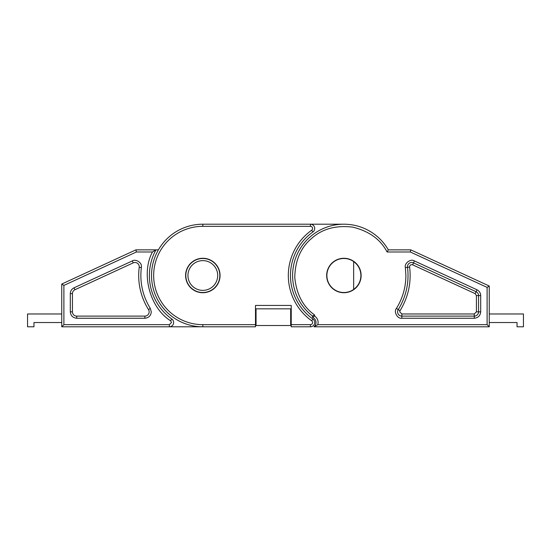 <?xml version="1.0" encoding="UTF-8"?>
<svg xmlns="http://www.w3.org/2000/svg" width="551" height="551" viewBox="0 0 551 551"><rect width="100%" height="100%" fill="white"/><g stroke="black" fill="none" stroke-linecap="round" stroke-linejoin="round"><path stroke-width="0.83" d="M220.056 275.5A17.226 17.226 0 0 0 202.823 258.274A17.226 17.226 0 0 0 185.597 275.5A17.226 17.226 0 0 0 202.823 292.726A17.226 17.226 0 0 0 220.056 275.5M136.4 251.986L135.932 249.851L61.753 284.047L63.888 285.418L136.4 251.986L152.469 251.986L155.947 249.851A53.44 53.44 0 0 0 171.843 319.043A4.277 4.277 0 0 1 169.371 326.798L202.823 326.798A51.298 51.298 0 0 1 151.525 275.5A51.298 51.298 0 0 1 202.823 224.202L310.44 224.202A4.277 4.277 0 0 1 312.92 231.957A53.44 53.44 0 0 0 312.92 319.043A4.277 4.277 0 0 1 310.44 326.798L291.231 326.798L291.231 305.426L255.492 305.426L255.492 326.798L202.823 326.798L202.823 324.663L256.05 324.663M353.646 289.447C358.329 285.976 360.753 281.327 360.912 275.5C360.753 269.673 358.329 265.024 353.646 261.553L353.646 289.447A17.012 17.012 0 0 1 326.888 275.5A17.012 17.012 0 0 1 353.646 261.553M313.994 326.798L489.247 326.798L489.247 286.024L410.791 249.851L388.324 249.851L387.077 251.986L410.323 251.986L487.112 287.388L487.112 324.663L317.837 324.663L313.994 326.798A5.558 5.558 0 0 0 312.479 317.355L314.614 316.06L314.614 314.993C303.064 306.776 296.445 294.248 294.771 277.408C295.136 260.492 300.756 247.489 311.646 238.397C322.156 228.885 335.814 225.125 352.612 227.115C369.06 231.11 380.548 239.403 387.077 251.986M312.92 231.957L311.68 230.215A2.135 2.135 0 0 0 310.44 226.337L310.44 224.202L343.9 224.202M291.231 325.517L256.05 325.517L290.673 325.517L290.673 308.842L256.05 308.842L256.05 325.517L255.492 325.517M414.428 260.94L412.637 264.824C410.922 264.377 409.916 265.024 409.6 266.76L409.62 267.035C411.466 282.697 408.27 297.251 400.04 310.702L398.228 309.566A64.123 64.123 0 0 0 407.499 267.311A4.277 4.277 0 0 1 413.532 262.882L476.078 291.713A4.277 4.277 0 0 1 478.564 295.598L478.564 311.838A4.277 4.277 0 0 1 474.287 316.116L401.851 316.116A4.277 4.277 0 0 1 398.228 309.566L396.417 308.429C393.407 311.694 397.485 319.063 401.851 318.251L474.287 318.251C478.158 317.844 480.293 315.702 480.699 311.838L480.699 295.598C480.582 292.939 479.336 290.997 476.973 289.778L414.428 260.94C410.798 258.371 404.014 263.357 405.378 267.579L405.887 275.5C405.818 287.367 402.657 298.339 396.417 308.429M326.674 275.5A17.226 17.226 0 0 0 343.9 292.726A17.226 17.226 0 0 0 361.125 275.5A17.226 17.226 0 0 0 343.9 258.274A17.226 17.226 0 0 0 326.674 275.5M489.247 322.528L517.038 322.528L517.038 326.798L523.45 326.798L523.45 313.974L489.247 313.974M489.247 326.798L487.112 324.663M489.247 286.024L487.112 287.388M410.791 249.851L410.323 251.986M314.614 314.993L312.479 316.054L312.479 317.355A5.558 5.558 0 0 1 315.998 322.528M312.479 316.054A51.298 51.298 0 0 1 310.165 236.854A51.298 51.298 0 0 1 388.324 249.851A51.298 51.298 0 0 0 310.165 236.854A51.298 51.298 0 0 0 312.479 316.054M139.258 266.76A4.277 4.277 0 0 1 139.224 267.311A64.123 64.123 0 0 0 148.494 309.566A4.277 4.277 0 0 1 144.879 316.116L76.713 316.116A4.277 4.277 0 0 1 72.436 311.838L72.436 293.628A4.277 4.277 0 0 1 74.922 289.743L133.197 262.882A4.277 4.277 0 0 1 139.258 266.76A4.277 4.277 0 0 0 133.197 262.882L132.302 260.94L74.027 287.808L74.922 289.743A4.277 4.277 0 0 0 72.436 293.628L70.301 293.628L70.301 311.838C70.707 315.702 72.842 317.844 76.713 318.251L144.879 318.251C148.742 317.844 150.878 315.702 151.291 311.838L150.306 308.429C142.606 295.846 139.623 282.229 141.345 267.579L141.4 266.76C142.062 262.689 135.718 258.633 132.302 260.94M185.811 275.5A17.012 17.012 0 0 1 202.823 258.488A17.012 17.012 0 0 1 219.842 275.5A17.012 17.012 0 0 1 202.823 292.512A17.012 17.012 0 0 1 185.811 275.5A17.012 17.012 0 0 1 202.823 258.488A17.012 17.012 0 0 1 219.842 275.5M158.399 249.851L135.932 249.851M61.753 313.974L27.55 313.974L27.55 326.798L33.962 326.798L33.962 322.528L61.753 322.528M63.888 324.663L61.753 326.798L169.371 326.798L169.371 324.663L63.888 324.663L63.888 285.418M61.753 284.047L61.753 326.798M189.999 326.798L202.823 326.798M151.525 275.5A51.298 51.298 0 0 1 202.823 224.202L202.823 226.337A49.163 49.163 0 0 0 153.66 275.5A49.163 49.163 0 0 0 202.823 324.663M290.46 275.5A53.44 53.44 0 0 0 312.92 319.043L311.68 320.785A55.575 55.575 0 0 1 311.68 230.215M310.44 326.798L310.44 324.663A2.135 2.135 0 0 0 311.68 320.785M290.673 324.663L310.44 324.663M310.44 226.337L202.823 226.337M317.837 324.663L318.141 322.528C318.051 319.78 316.88 317.624 314.614 316.06M400.04 310.702L399.709 311.838L401.851 313.974L474.287 313.974L474.287 318.251M409.62 267.035L405.378 267.579M480.699 311.838L476.422 311.838L476.422 295.598L475.182 293.655L476.973 289.778M476.422 295.598L480.699 295.598M401.851 313.974L401.851 318.251M475.182 293.655L412.637 264.824M474.287 313.974L476.422 311.838M152.469 251.986C140.691 273.454 149.776 307.913 170.61 320.785L171.506 322.528L169.371 324.663M149.149 311.838A4.277 4.277 0 0 0 148.494 309.566A64.123 64.123 0 0 1 139.224 267.311L141.345 267.579M144.879 316.116L144.879 318.251M217.7 275.5A14.877 14.877 0 0 0 202.823 260.623A14.877 14.877 0 0 0 187.946 275.5A14.877 14.877 0 0 0 202.823 290.377A14.877 14.877 0 0 0 217.7 275.5M76.713 318.251L76.713 316.116A4.277 4.277 0 0 1 72.436 311.838L70.301 311.838M171.843 319.043L170.61 320.785M74.027 287.808C71.664 289.027 70.418 290.969 70.301 293.628M148.494 309.566L150.306 308.429M255.492 316.116L256.05 316.116M290.673 316.116L291.231 316.116"/></g></svg>
